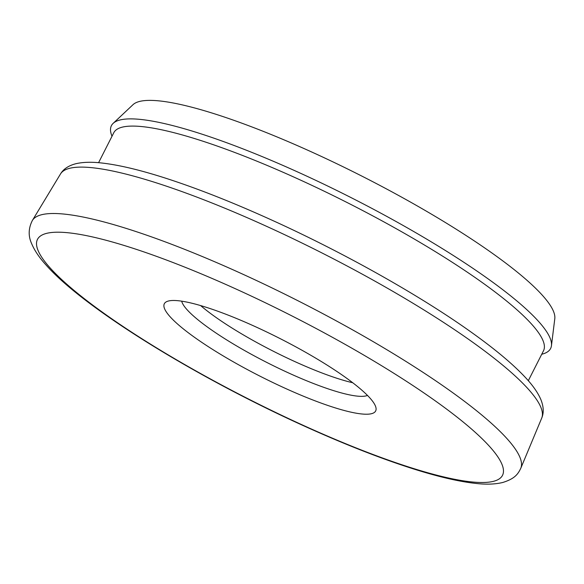 <?xml version="1.0" encoding="UTF-8"?>
<svg xmlns="http://www.w3.org/2000/svg" width="584" height="584" viewBox="0 0 584 584"><rect width="100%" height="100%" fill="white"/><g stroke="black" fill="none" stroke-linecap="round" stroke-linejoin="round"><path stroke-width="0.88" d="M254.828 326.427A118.494 21.301 26.9 0 1 375.643 406.588A118.494 21.301 26.9 0 1 285.16 388.28A118.494 21.301 26.9 0 1 167.863 301.176A118.494 21.301 26.9 0 1 254.828 326.427M181.69 301.169A105.324 18.936 -153.1 0 0 289.336 373.293A105.324 18.936 -153.1 0 0 367.482 395.426M528.308 380.71L543.514 350.743A240.936 43.311 -153.1 0 0 297.811 178.85A240.936 43.311 -153.1 0 0 113.785 132.729L98.579 162.702M111.982 136.291L111.449 134.758A246.244 44.267 26.9 0 1 113.165 123.348A246.244 44.267 26.9 0 1 299.497 172.806A246.244 44.267 26.9 0 1 551.449 345.699A246.244 44.267 26.9 0 1 543.259 353.824L541.711 354.305M352.736 382.746A105.324 18.936 26.9 0 1 295.197 361.744A105.324 18.936 26.9 0 1 200.633 305.578M113.165 123.348L132.999 104.682A236.987 42.603 26.9 0 1 312.323 152.278A236.987 42.603 26.9 0 1 554.8 318.667L551.449 345.699M266.275 226.191A269.823 48.508 -153.1 0 0 60.495 173.974C63.452 168.995 68.62 165.571 75.993 163.688C83.235 162.038 92.038 161.834 102.419 163.082C119.881 165.104 141.788 170.411 168.141 179.003C199.378 189.216 233.877 202.889 271.633 220.022C344.268 252.93 421.027 296.103 472.376 332.989C495.451 349.495 513.117 364.306 525.366 377.439C532.703 385.236 537.864 392.601 540.85 399.529C543.689 406.603 543.974 412.793 541.711 418.108A269.823 48.508 -153.1 0 0 266.275 226.191M236.622 289.299A260.734 46.873 -153.1 0 0 38.902 252.317A260.734 46.873 -153.1 0 0 303.366 425.407A260.734 46.873 -153.1 0 0 501.087 462.389A260.734 46.873 -153.1 0 0 236.622 289.299M60.495 173.974L32.368 220.475A273.867 49.231 26.9 0 1 241.228 273.48A273.867 49.231 26.9 0 1 520.789 468.266L541.711 418.108M32.368 220.475C28.426 228.256 28.156 235.921 31.565 243.47C34.449 250.375 39.208 257.486 45.859 264.793C83.541 307.856 195.764 376.957 303.782 425.846C343.655 443.935 379.87 458.184 412.406 468.58C438.117 476.77 459.535 481.749 476.661 483.516C486.676 484.611 495.371 484.267 502.744 482.486C515.037 478.654 518.037 473.974 520.789 468.266"/></g></svg>
